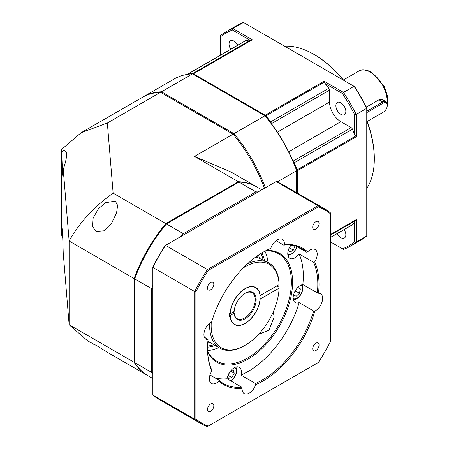 <?xml version="1.0" encoding="UTF-8"?>
<svg xmlns="http://www.w3.org/2000/svg" width="449" height="449" viewBox="0 0 449 449"><rect width="100%" height="100%" fill="white"/><g stroke="black" fill="none" stroke-linecap="round" stroke-linejoin="round"><path stroke-width="0.67" d="M256.996 256.138A55.553 32.07 -60 0 1 257.215 256.862M229.619 313.228L230.208 313.761L234.142 311.494A15.597 9.002 -60 0 1 245.143 293.276A15.597 9.002 -60 0 1 256.171 299.354A15.597 9.002 -60 0 1 245.648 318.442A15.597 9.002 -60 0 1 234.142 313.234L230.208 315.507A21.154 12.213 120 0 0 234.569 324.33A21.154 12.213 120 0 0 250.868 318.661A21.154 12.213 120 0 0 260.1 297.378A21.154 12.213 120 0 0 255.722 287.691A21.154 12.213 120 0 0 239.772 292.995A21.154 12.213 120 0 0 230.208 313.761M230.208 315.507L229.299 314.289A20.295 11.719 120 0 0 229.36 315.125L229.282 315.08M229.854 316.584A21.154 12.213 -60 0 1 229.742 315.237M229.742 313.497A21.154 12.213 -60 0 1 229.759 313.149M233.087 312.1L234.142 312.712L234.142 313.234M244.913 293.41A14.957 8.638 -60 0 1 252.17 292.799A14.957 8.638 -60 0 1 255.268 299.646A14.957 8.638 -60 0 1 248.74 314.693A14.957 8.638 -60 0 1 237.212 318.7A14.957 8.638 -60 0 1 234.142 312.712M230.982 370.504L233.328 369.875L234.232 373.248L231.768 377.519L228.395 378.423L227.766 376.071M231.768 377.519L228.03 375.364M228.171 375.022L230.275 371.379M234.232 373.248L230.5 371.087M229.714 372.165A4.271 2.47 -60 0 1 229.22 373.203A4.271 2.47 -60 0 1 228.575 374.146M319.059 345.023A4.484 2.593 -60 0 1 317.101 349.541A4.484 2.593 -60 0 1 313.643 350.742A4.484 2.593 -60 0 1 312.712 348.688A4.484 2.593 -60 0 1 314.67 344.17A4.484 2.593 -60 0 1 318.128 342.969A4.484 2.593 -60 0 1 319.059 345.023M318.341 362.489L208.207 426.079A123.065 71.054 120 0 1 195.893 418.968L195.893 291.794A123.065 71.054 120 0 1 208.207 270.466L318.341 206.882A123.065 71.054 120 0 1 330.655 213.988L330.655 341.161A123.065 71.054 120 0 1 318.341 362.489M213.831 405.773A4.484 2.593 -60 0 1 211.872 410.291A4.484 2.593 -60 0 1 208.415 411.492A4.484 2.593 -60 0 1 207.489 409.437A4.484 2.593 -60 0 1 209.447 404.925A4.484 2.593 -60 0 1 212.905 403.724A4.484 2.593 -60 0 1 213.831 405.773M213.831 284.268A4.484 2.593 -60 0 1 211.872 288.786A4.484 2.593 -60 0 1 208.415 289.987A4.484 2.593 -60 0 1 207.489 287.932A4.484 2.593 -60 0 1 209.447 283.42A4.484 2.593 -60 0 1 212.905 282.213A4.484 2.593 -60 0 1 213.831 284.268M319.059 223.518A4.484 2.593 -60 0 1 317.101 228.036A4.484 2.593 -60 0 1 313.643 229.237A4.484 2.593 -60 0 1 312.712 227.183A4.484 2.593 -60 0 1 314.67 222.665A4.484 2.593 -60 0 1 318.128 221.464A4.484 2.593 -60 0 1 319.059 223.518M242.118 388.935A10.147 5.859 -60 0 1 242.14 388.245A78.839 45.517 -60 0 1 218.91 381.078A10.147 5.859 -60 0 1 211.423 383.457A10.147 5.859 -60 0 1 209.324 378.81A10.147 5.859 -60 0 1 211.855 371.031A78.839 45.517 -60 0 1 207.528 348.665A78.839 45.517 -60 0 1 208.033 339.719A10.147 5.859 -60 0 1 206.029 339.248A10.147 5.859 -60 0 1 203.925 334.6A10.147 5.859 -60 0 1 211.687 321.86A78.839 45.517 -60 0 1 263.271 252.108A78.839 45.517 -60 0 1 270.769 248.364A10.147 5.859 -60 0 1 282.326 239.379A10.147 5.859 -60 0 1 284.43 244.02A10.147 5.859 -60 0 1 284.402 244.711A78.839 45.517 -60 0 1 307.632 251.878A10.147 5.859 -60 0 1 315.125 249.498A10.147 5.859 -60 0 1 317.224 254.145A10.147 5.859 -60 0 1 314.693 261.924A78.839 45.517 -60 0 1 318.515 293.236A10.147 5.859 -60 0 1 320.519 293.708A10.147 5.859 -60 0 1 322.618 298.355A10.147 5.859 -60 0 1 314.861 311.095A78.839 45.517 -60 0 1 255.778 384.591A10.147 5.859 -60 0 1 244.222 393.577A10.147 5.859 -60 0 1 242.118 388.935M195.893 418.968L194.686 419.214A123.924 71.548 120 0 0 200.709 423.446A123.924 71.548 120 0 0 207.387 426.55L208.207 426.079M208.207 270.466L207.387 269.546A123.924 71.548 120 0 0 194.686 291.547L195.893 291.794M194.686 291.547L194.686 419.214L152.834 395.053L152.834 267.385A123.924 71.548 -60 0 1 165.535 245.384L276.101 181.548L317.954 205.709L207.387 269.546L165.535 245.384L165.148 245.609A123.065 71.054 -60 0 0 152.834 266.936L152.834 267.385L194.686 291.547M276.101 181.548A123.924 71.548 -60 0 1 282.78 184.651L324.627 208.807A123.924 71.548 120 0 0 317.954 205.709L318.341 206.882M330.655 213.988L330.655 213.045A123.924 71.548 120 0 0 324.627 208.807M200.709 423.446L158.862 399.29A123.924 71.548 -60 0 1 152.834 395.053M214.639 377.665A77.986 45.023 120 0 0 227.11 378.76A10.147 5.859 -60 0 1 232.01 369.432A10.147 5.859 -60 0 1 239.261 367.276A10.147 5.859 -60 0 1 241.366 371.924A10.147 5.859 -60 0 1 240.917 375.067A77.986 45.023 120 0 0 299.129 302.643L313.638 311.017A77.986 45.023 -60 0 1 255.419 383.435L240.917 375.067M255.419 383.435L255.778 384.591M242.14 388.245L241.618 387.133A77.986 45.023 -60 0 1 223.675 383.665A77.986 45.023 -60 0 1 218.888 380.118L218.91 381.078M227.11 378.76L241.618 387.133M218.888 380.118L209.975 374.977M211.855 371.031L211.743 369.954A77.986 45.023 -60 0 1 207.528 348.312M208.033 339.719L208.005 339.321L204.374 337.221M262.968 252.282A77.986 45.023 -60 0 1 269.922 248.819L270.769 248.364M284.402 244.711L283.723 245.12A77.986 45.023 -60 0 1 301.661 248.594A77.986 45.023 -60 0 1 306.448 252.136L307.632 251.878M276.051 240.692L283.723 245.12M299.129 302.643A10.147 5.859 -60 0 1 295.262 302.564A10.147 5.859 -60 0 1 293.158 297.923A10.147 5.859 -60 0 1 302.828 284.565A77.986 45.023 120 0 0 303.311 275.916A77.986 45.023 120 0 0 299.09 253.932A10.147 5.859 -60 0 1 289.863 258.355A10.147 5.859 -60 0 1 287.764 253.713A10.147 5.859 -60 0 1 290.845 245.126M306.448 252.136L296.194 246.22M314.693 261.924L313.593 262.306A77.986 45.023 -60 0 1 317.813 284.29A77.986 45.023 -60 0 1 317.336 292.939L318.515 293.236M299.09 253.932L313.593 262.306M317.336 292.939L302.828 284.565M314.861 311.095L313.638 311.017M266.369 250.463A62.815 36.268 -60 0 1 292.585 282.112A62.815 36.268 -60 0 1 257.473 352.532A62.815 36.268 -60 0 1 207.651 352.168M265.522 250.896A61.962 35.774 -60 0 1 278.543 253.747A61.962 35.774 -60 0 1 291.373 282.112A61.962 35.774 -60 0 1 264.326 344.467A61.962 35.774 -60 0 1 216.581 361.069A61.962 35.774 -60 0 1 207.601 351.219M268.036 262.485A61.962 35.774 120 0 0 264.966 251.182M207.573 350.59A61.962 35.774 120 0 0 218.899 347.599M258.439 334.46L268.985 330.138L274.171 316.949L273.239 311.887M260.016 295.588L279.104 284.66L279.104 283.79A49.143 28.371 120 0 0 268.957 263.019A49.143 28.371 120 0 0 247.562 263.788M276.837 285.968L279.104 287.276L279.104 288.151L260.179 299.079A21.367 12.336 -60 0 1 245.143 323.454A21.367 12.336 -60 0 1 230.113 316.433L229.282 316.915L229.282 313.424L230.113 312.947A21.367 12.336 -60 0 1 245.143 288.567A21.367 12.336 -60 0 1 260.179 295.588M209.705 323.134A49.143 28.371 120 0 0 219.819 348.132A49.143 28.371 120 0 0 244.391 345.696L245.143 345.264A48.071 27.754 120 0 0 279.104 288.151M279.104 284.66A48.071 27.754 120 0 0 245.143 266.762A48.071 27.754 120 0 0 243.375 267.834M211.288 322.068A48.071 27.754 120 0 0 245.143 345.264L244.391 345.696M255.924 256.907L265.539 261.049A49.143 28.371 -60 0 1 265.937 261.273L268.957 263.019M258.181 257.889A49.143 28.371 120 0 0 256.682 256.362M366.418 107.047L378.973 99.796L382.497 99.661L385.983 101.676A6.409 3.699 120 0 0 382.778 101.99L366.76 111.24M366.76 112.637L383.379 103.04A5.556 3.205 120 0 1 387.307 105.307A5.556 3.205 120 0 1 383.379 112.11L382.778 112.458A6.409 3.699 120 0 0 382.784 112.458L367.209 121.449M387.307 105.307L387.307 104.611A6.409 3.699 120 0 0 385.983 101.676M284.627 46.196A85.462 49.345 60 0 1 313.885 54.368L314.642 54.806A84.395 48.728 60 0 1 343.698 80.304M366.76 120.248A84.395 48.728 60 0 1 374.314 158.166L374.314 159.036A85.462 49.345 60 0 1 366.76 188.457M314.642 54.806L313.885 54.368A85.462 49.345 60 0 1 343.143 79.978M366.76 120.893A85.462 49.345 60 0 1 374.314 159.036M232.43 30.021L232.919 28.556A123.924 71.548 -120 0 0 226.24 31.655A123.924 71.548 -120 0 0 220.218 35.892L220.218 37.071A122.852 70.931 -120 0 1 232.43 30.021L249.807 40.051L252.321 39.759L232.919 28.556L243.493 22.45L354.547 86.567A122.852 70.931 60 0 1 366.76 107.726L366.76 235.955A123.924 71.548 60 0 1 360.738 240.193L350.164 246.293A123.924 71.548 -120 0 0 356.186 242.062L356.186 219.656L354.676 221.694A108.967 62.911 60 0 1 352.437 224.725A2.138 1.235 60 0 1 352.235 224.898L330.655 237.358M342.458 93.544L343.485 92.393L354.059 86.287A123.924 71.548 60 0 1 366.76 108.288L356.186 114.394A123.924 71.548 -120 0 0 343.485 92.393L324.083 81.19L325.087 83.514A108.967 62.911 60 0 1 328.831 88.257A2.138 1.235 60 0 1 329.527 90.131L329.527 102.03A16.024 9.249 -120 0 0 340.858 121.657L351.163 127.606A2.138 1.235 60 0 1 352.437 129.149A108.967 62.911 60 0 1 354.676 134.762L356.186 136.799L356.186 114.394L354.676 114.703A122.852 70.931 -120 0 0 342.458 93.544L325.087 83.514M271.359 123.593A2.138 1.235 -120 0 0 270.663 121.842A108.967 62.911 -120 0 0 265.875 115.831A2.138 1.235 -120 0 0 265.163 115.208L193.401 73.776A2.138 1.235 -120 0 0 192.683 73.569A108.967 62.911 -120 0 0 187.895 74.051A2.138 1.235 -120 0 0 187.637 74.141A2.138 1.235 -120 0 0 187.385 74.388M366.76 235.955L356.186 242.062L354.676 241.753A122.852 70.931 -120 0 1 342.458 248.808L330.655 241.989M297.266 193.014L297.266 170.816A2.138 1.235 -120 0 0 297.086 169.879A108.967 62.911 -120 0 0 294.275 162.729A2.138 1.235 -120 0 0 293.102 161.253M342.458 248.808L343.485 249.397A123.924 71.548 -120 0 0 350.164 246.293M226.24 31.655L236.819 25.554A123.924 71.548 60 0 1 243.493 22.45M354.676 114.703L354.676 134.762M340.858 102.815A7.049 4.069 60 0 1 345.466 109.028A7.049 4.069 60 0 1 344.383 114.68A7.049 4.069 60 0 1 340.858 114.332A7.049 4.069 60 0 1 336.256 108.119A7.049 4.069 60 0 1 337.334 102.467A7.049 4.069 60 0 1 340.858 102.815M354.676 221.694L354.676 241.753M344.181 229.551A7.049 4.069 60 0 1 344.383 238.037A7.049 4.069 60 0 1 340.858 237.684A7.049 4.069 60 0 1 337.143 233.615M187.154 74.422L245.805 40.562A2.138 1.235 60 0 1 246.063 40.472A108.967 62.911 60 0 1 249.807 40.051M220.218 55.334L220.218 37.071M230.713 49.278A7.049 4.069 60 0 1 230.505 40.792A7.049 4.069 60 0 1 234.03 41.14A7.049 4.069 60 0 1 237.751 45.209M300.381 288.87L297.917 287.444L300.381 288.87L299.477 293.281L295.7 291.104L295.992 289.689M297.917 287.444L297.44 287.865M299.477 293.281L296.11 296.273L293.64 294.847L293.769 294.23M294.623 292.058L295.7 291.104M295.863 289.874A4.271 2.47 -60 0 1 294.724 291.856M152.834 372.215L151.627 372.389A108.967 62.911 120 0 0 152.834 374.208M152.834 285.435A108.967 62.911 120 0 0 151.627 288.651L152.834 288.83M151.627 288.651L151.627 372.389L134.706 362.618L134.706 278.885L151.627 288.651M184.107 234.659L183.355 233.699A108.967 62.911 120 0 0 181.172 236.354M258.052 191.97A108.967 62.911 120 0 0 255.868 191.835L256.323 192.969M238.952 182.064L255.868 191.835L183.355 233.699L166.433 223.933L238.952 182.064A108.967 62.911 -60 0 1 257.17 187.132L261.801 189.804M152.834 378.541L148.209 375.869A108.967 62.911 -60 0 1 134.706 362.618M134.706 278.885A108.967 62.911 -60 0 1 166.433 223.933L165.978 224.191A108.108 62.417 -60 0 0 134.706 278.363L134.706 278.885M215.329 345.545A58.544 33.798 -60 0 1 207.539 347.161M261.98 252.871A58.544 33.798 -60 0 1 264.489 260.521M213.926 344.731A57.685 33.305 -60 0 1 207.573 345.999M207.73 343.07A57.685 33.305 120 0 0 209.997 342.464M259.365 258.371A57.685 33.305 120 0 0 258.529 255.077M260.987 253.477A57.685 33.305 -60 0 1 263.136 259.909M295.01 245.884L293.36 250.132L289.874 252.147L288.376 250.014M293.36 250.132L289.583 247.949L290.469 245.665A4.271 2.47 -60 0 1 290.458 245.704A4.271 2.47 -60 0 1 289.324 247.646M289.038 248.269L289.583 247.949M97.68 346.196L87.858 341.027L69.135 324.767L63.236 253.191L62.529 231.577L61.996 227.907L61.827 236.129L61.586 233.177L61.586 149.444L62.529 174.01L63.062 177.681L63.236 169.458L69.135 241.029L69.135 324.767L134.099 362.27A108.967 62.911 120 0 0 147.603 375.521A108.967 62.911 120 0 0 147.906 375.69M93.055 344.024L96.007 345.197L108.484 352.936L147.603 375.521M61.586 149.444L81.061 132.747L107.345 123.02L113.131 193.16C93.869 206.871 79.209 222.827 69.135 241.029L134.099 278.537L134.099 362.27M61.827 152.391L64.162 149.904L66.716 152.402C66.856 156.6 65.694 162.285 63.236 169.458M81.061 132.747L142.316 97.382A108.967 62.911 60 0 1 160.54 92.309L233.059 134.178A108.967 62.911 60 0 1 264.467 188.266M107.345 123.02L160.54 92.309M62.933 237.942L61.827 236.129M233.059 134.178L194.535 156.42L238.346 181.716L165.827 223.585L113.131 193.16M194.535 156.42L230.977 172.012L256.57 186.784A108.967 62.911 120 0 0 238.346 181.716M256.873 186.964A108.967 62.911 120 0 0 256.57 186.784M165.827 223.585A108.967 62.911 120 0 0 134.099 278.537M115.292 201.113L117.621 205.311L116.577 212.854L111.706 223.001L103.994 230.803L96.007 231.437L92.629 226.666L93.145 217.917L98.634 208.516L105.655 202.701L115.292 201.113M277.201 181.963L296.66 170.727L296.66 192.666M265.376 187.744A108.967 62.911 -120 0 0 233.963 133.656L161.444 91.787L192.419 73.905L264.932 115.775A108.967 62.911 60 0 1 296.66 170.727L296.66 170.205A108.108 62.417 60 0 0 265.387 116.033L264.932 115.775L233.963 133.656L233.211 134.616M160.995 92.921L161.444 91.787A108.967 62.911 -120 0 0 143.225 96.855A108.967 62.911 -120 0 0 142.771 97.124M143.225 96.855L174.195 78.973A108.967 62.911 60 0 1 192.419 73.905M230.455 380.69A7.745 4.473 120 0 0 232.279 379.439A7.745 4.473 120 0 0 234.782 367.467M343.418 79.961L358.79 71.088A23.5 13.571 60 0 1 370.537 72.25A23.5 13.571 60 0 1 387.06 103.046M378.973 99.796L382.778 101.99L383.379 103.04M324.083 81.19L265.163 115.208M193.401 73.776L252.321 39.759M356.186 219.656L330.655 234.4M297.266 170.816L356.186 136.799M251.423 39.658L192.683 73.569M265.875 115.831L324.616 81.914M328.831 88.257L270.663 121.842M355.827 135.968L297.086 169.879M294.275 162.729L352.437 129.149M351.163 127.606L293.062 161.152M288.701 151.768L340.858 121.657M329.527 102.03L277.375 132.146M271.426 123.677L329.527 90.131M330.655 235.018L355.827 220.487M352.437 224.725L330.655 237.302M187.895 74.051L246.063 40.472M293.186 298.591A7.745 4.473 120 0 0 299.775 295.723A7.745 4.473 120 0 0 302.3 287.169A7.745 4.473 120 0 0 300.931 285.177M287.787 254.381A7.745 4.473 120 0 0 288.875 254.706A7.745 4.473 120 0 0 296.828 246.585M230.853 380.92L232.223 379.893L234.928 376.543L236.292 373.36L236.718 370.919L236.488 368.534L235.832 367.052M219.819 348.132L207.876 341.24M358.79 71.088C361.31 69.023 365.587 69.376 371.609 72.143L384.35 86.601L387.414 95.946L387.307 104.488M383.379 112.11L382.778 112.458M293.349 299.713L294.965 299.539L297.109 298.563L299.713 296.205L301.083 294.247L302.463 290.997L302.873 288.561L302.648 286.277L301.981 284.761M287.955 255.503L293.41 252.983L297.086 246.731"/></g></svg>
